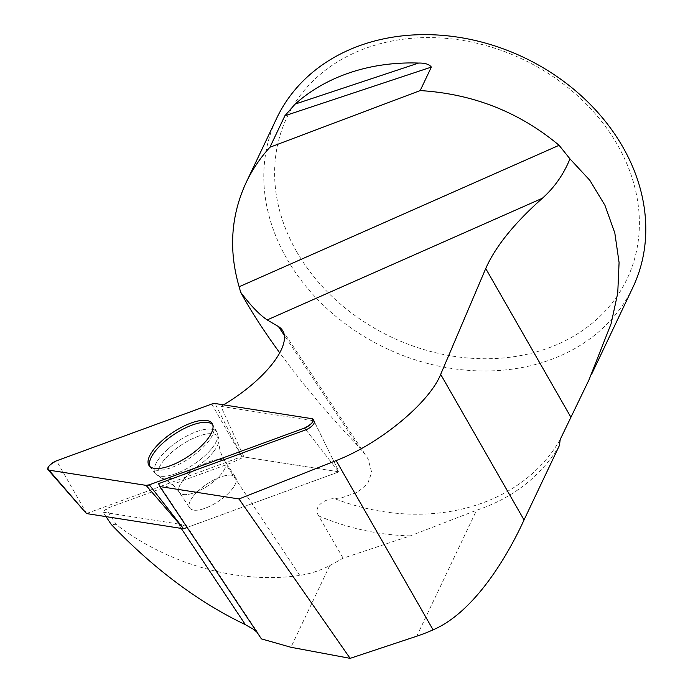 <?xml version="1.0" encoding="UTF-8"?>
<svg xmlns="http://www.w3.org/2000/svg" width="693" height="693" viewBox="0 0 693 693"><rect width="100%" height="100%" fill="white"/><g stroke="black" fill="none" stroke-linecap="round" stroke-linejoin="round"><path stroke-width="0.52" stroke-dasharray="3.46 2.6" d="M559.442 445.426A199.125 162.508 25.4 0 1 476.585 510.256L410.308 535.862L343.122 558.194L329.721 565.635C319.802 570.677 309.832 573.934 299.809 575.415C239.579 584.442 168.91 564.908 116.511 524.757L105.856 508.775L103.084 512.205L178.274 523.969A78.863 29.66 146.3 0 1 187.041 527.494L158.489 483.688M343.122 558.194L318.667 515.93C312.032 505.63 327.079 498.163 334.632 498.665L342.29 497.617L357.666 492.16L367.749 483.532L371.691 472.409L368.208 459.286L366.06 455.725L357.969 445.859C329.088 415.575 303.014 384.572 279.747 352.85M223.51 404.833A78.863 29.66 146.3 0 1 220.894 406.349L243.945 456.947A78.863 29.66 146.3 0 1 226.074 464.804L105.856 508.775M256.938 632.189L259.606 635.403L261.4 638.877M106.038 516.631L103.084 512.205M116.511 524.757L111.192 524.367M220.894 406.349L313.141 420.79A7.519 2.833 -33.7 0 1 314.276 421.491L338.964 471.829L243.945 456.947M296.569 251.49A188.262 153.647 -154.6 0 0 612.343 302.702A188.262 153.647 -154.6 0 0 462.084 40.333A188.262 153.647 -154.6 0 0 296.569 251.49M632.865 287.43A197.15 160.906 25.4 0 1 466.796 370.227A197.15 160.906 25.4 0 1 286.789 258.645A197.15 160.906 25.4 0 1 276.724 118.191M193.59 495.841A27.599 10.386 146.3 0 1 217.238 478.369A27.599 10.386 146.3 0 1 235.672 477.382A27.599 10.386 146.3 0 1 218.46 501.325A27.599 10.386 146.3 0 1 189.735 507.995A27.599 10.386 146.3 0 1 193.59 495.841A27.599 10.386 -33.7 0 0 189.735 507.995A27.599 10.386 -33.7 0 0 218.46 501.325A27.599 10.386 -33.7 0 0 235.672 477.382A27.599 10.386 -33.7 0 0 217.238 478.369A27.599 10.386 -33.7 0 0 193.59 495.841M187.041 527.494L338.964 471.829L187.041 527.494M150.034 466.614A37.734 14.189 -33.7 0 0 150.641 467.584A37.734 14.189 -33.7 0 0 176.048 465.705A37.734 14.189 -33.7 0 0 207.935 442.021A37.734 14.189 -33.7 0 0 212.968 434.017A37.734 14.189 -33.7 0 0 213.409 425.745A37.734 14.189 -33.7 0 0 212.742 424.818M86.443 513.539L241.814 456.626L338.964 471.829L314.276 421.491M299.809 575.415L226.074 464.804M357.969 445.859L284.321 335.377M181.228 528.395L178.274 523.969M560.204 439.466A197.15 160.906 25.4 0 1 334.632 498.665M329.721 565.635L290.93 647.279M410.308 535.862A212.924 173.778 25.4 0 1 318.667 515.93M416.736 636.217L476.585 510.256M312.084 418.702L313.141 420.79M305.882 429.781L338.808 471.985L305.882 429.781M211.781 448.466A37.153 13.973 -33.7 0 0 217.169 432.441A37.153 13.973 -33.7 0 0 178.3 441.077A37.153 13.973 -33.7 0 0 155.371 473.631A37.153 13.973 -33.7 0 0 180.388 471.786A37.153 13.973 -33.7 0 0 211.781 448.466A37.153 13.973 146.3 0 1 180.388 471.786A37.153 13.973 146.3 0 1 155.371 473.631A37.153 13.973 146.3 0 1 178.3 441.077A37.153 13.973 146.3 0 1 217.169 432.441A37.153 13.973 146.3 0 1 211.781 448.466M213.106 452.26A35.577 13.384 146.3 0 1 161.867 478.3A35.577 13.384 146.3 0 1 181.038 445.183A35.577 13.384 146.3 0 1 218.979 440.228A35.577 13.384 146.3 0 1 213.106 452.26A35.577 13.384 -33.7 0 0 218.979 440.228A35.577 13.384 -33.7 0 0 181.038 445.183A35.577 13.384 -33.7 0 0 161.867 478.3A35.577 13.384 -33.7 0 0 213.106 452.26M183.16 480.197A27.599 10.386 -33.7 0 0 179.314 492.359A27.599 10.386 -33.7 0 0 197.739 491.372A27.599 10.386 -33.7 0 0 221.396 473.899A27.599 10.386 -33.7 0 0 225.242 461.737A27.599 10.386 -33.7 0 0 206.817 462.733A27.599 10.386 -33.7 0 0 183.16 480.197A27.599 10.386 146.3 0 1 206.817 462.733A27.599 10.386 146.3 0 1 225.242 461.737A27.599 10.386 146.3 0 1 221.396 473.899A27.599 10.386 146.3 0 1 197.739 491.372A27.599 10.386 146.3 0 1 179.314 492.359A27.599 10.386 146.3 0 1 183.16 480.197M241.874 456.618L215.012 403.499M86.599 513.4L56.54 460.81M211.755 404.036L241.814 456.626M282.441 330.284L366.06 455.725M158.498 483.705L259.615 635.403M588.937 379.868L591.527 374.411M212.283 423.752L217.169 432.441L218.979 440.228C218.616 447.297 220.712 454.469 225.242 461.737L235.672 477.382L225.242 461.737C220.712 454.469 218.616 447.297 218.979 440.228L217.169 432.441L213.409 425.745M149.229 465.783L155.371 473.631L161.867 478.3C168.529 480.691 174.35 485.377 179.314 492.359L189.735 507.995L179.314 492.359C174.35 485.377 168.529 480.691 161.867 478.3L155.371 473.631L150.641 467.584"/><path stroke-width="1.04" d="M239.007 498.96L350.13 658.35L290.93 647.279L261.4 638.877L159.875 486.573L239.007 498.96L336.148 460.585C379.478 443.97 429.305 402.876 440.679 374.376L485.732 268.537C495.382 246.656 514.275 223.224 542.402 198.241L267.203 319.923L278.465 326.585A78.863 29.66 146.3 0 1 282.441 330.284A78.863 29.66 146.3 0 1 223.51 404.833M159.875 486.573A78.863 29.66 -33.7 0 0 158.489 483.688L305.882 429.781A7.519 2.833 -33.7 0 0 314.276 421.491L313.262 419.43A7.822 2.945 -33.7 0 0 312.084 418.702L215.012 403.499A7.822 2.945 -33.7 0 0 211.755 404.036L56.54 460.81A7.822 2.945 -33.7 0 0 49.714 465.272A7.822 2.945 -33.7 0 0 47.964 469.672A7.822 2.945 -33.7 0 0 48.978 470.157L146.058 485.36A7.822 2.945 -33.7 0 0 149.316 484.823L304.53 428.049A7.822 2.945 -33.7 0 0 313.262 419.43M106.038 516.631L111.192 524.367C153.924 568.918 198.657 602.356 245.391 624.67L253.378 629.209L256.938 632.189M279.747 352.85C263.686 330.821 250.658 310.629 240.662 292.247L239.137 286.763C228.543 250.346 230.864 215.627 246.11 182.614L276.724 118.191A197.15 160.906 25.4 0 1 363.946 44.179A197.15 160.906 25.4 0 1 593.996 108.281A197.15 160.906 25.4 0 1 632.865 287.43L591.527 374.411M440.679 374.376L524.038 519.932L559.442 445.426L560.204 439.466L588.972 379.885L611.079 323.778L617.74 293.104L619.083 262.56L614.821 232.995L604.963 205.336L589.812 180.284L569.958 158.862C563.669 174.307 554.487 187.431 542.402 198.241M246.11 182.614C252.217 169.811 260.152 158.021 269.923 147.245L420.192 90.575L431.349 67.082L284.892 115.757L269.923 147.245M284.892 115.757L295.114 104.097L418.615 63.054A197.15 160.906 -154.6 0 0 295.114 104.097M418.615 63.054C425.008 62.933 429.253 64.276 431.349 67.082M420.192 90.575C473.024 93.832 519.326 112.075 559.086 145.296L569.958 158.862M350.13 658.35L416.736 636.217A199.125 162.508 -154.6 0 0 433.082 629.842L336.148 460.585M267.203 319.923C259.511 314.813 250.667 305.587 240.662 292.247M524.038 519.932C510.81 549.081 477.156 611.044 433.082 629.842M212.742 424.818A37.734 14.189 -33.7 0 0 173.926 434.52A37.734 14.189 -33.7 0 0 150.034 466.614M187.041 527.494L183.532 528.759L86.46 513.565L47.964 469.672M154.288 448.752A37.907 14.258 -33.7 0 0 149.229 465.783A37.907 14.258 -33.7 0 0 174.757 463.894A37.907 14.258 -33.7 0 0 206.783 440.107A37.907 14.258 -33.7 0 0 212.283 423.752A37.907 14.258 -33.7 0 0 187.214 424.566A37.907 14.258 -33.7 0 0 154.288 448.752M146.05 485.36L149.324 484.814L304.504 428.057C312.006 424.116 314.527 420.998 312.067 418.702L215.021 403.508L211.746 404.045L56.566 460.802C49.056 464.743 46.535 467.862 48.995 470.166L146.05 485.36L183.532 528.759M284.321 335.377L278.465 326.585M245.391 624.67L181.228 528.395M239.137 286.763L559.086 145.296M485.732 268.537L570.824 417.117M48.978 470.157L86.46 513.565M305.882 429.781L304.53 428.049M149.316 484.823L183.593 528.75"/></g></svg>
